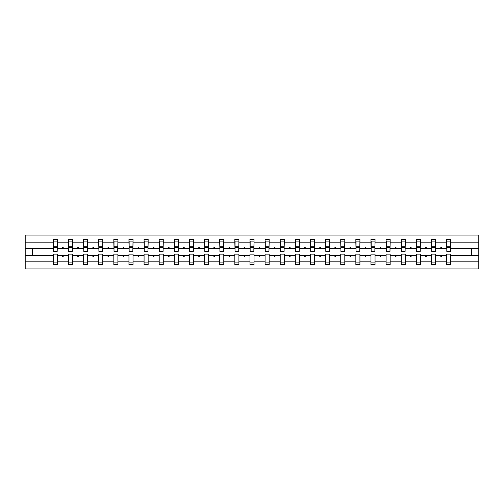 <?xml version="1.0" encoding="UTF-8"?>
<svg xmlns="http://www.w3.org/2000/svg" width="504" height="504" viewBox="0 0 504 504"><rect width="100%" height="100%" fill="white"/><g stroke="black" fill="none" stroke-linecap="round" stroke-linejoin="round"><path stroke-width="0.76" d="M446.607 261.185L435.557 261.185L435.557 254.136L431.481 254.136L431.481 261.185L420.43 261.185L420.43 254.136L416.354 254.136L416.354 261.185L405.298 261.185L405.298 254.136L401.228 254.136L401.228 261.185L390.172 261.185L390.172 254.136L386.102 254.136L386.102 261.185L375.045 261.185L375.045 254.136L370.976 254.136L370.976 261.185L359.919 261.185L359.919 254.136L355.849 254.136L355.849 261.185L344.793 261.185L344.793 254.136L340.723 254.136L340.723 261.185L329.666 261.185L329.666 254.136L325.597 254.136L325.597 261.185L314.54 261.185L314.54 254.136L310.47 254.136L310.47 261.185L299.414 261.185L299.414 254.136L295.344 254.136L295.344 261.185L284.288 261.185L284.288 254.136L280.218 254.136L280.218 261.185L269.161 261.185L269.161 254.136L265.091 254.136L265.091 261.185L254.035 261.185L254.035 254.136L249.965 254.136L249.965 261.185L238.909 261.185L238.909 254.136L234.839 254.136L234.839 261.185L223.782 261.185L223.782 254.136L219.713 254.136L219.713 261.185L208.656 261.185L208.656 254.136L204.586 254.136L204.586 261.185L193.53 261.185L193.53 254.136L189.46 254.136L189.46 261.185L178.403 261.185L178.403 254.136L174.334 254.136L174.334 261.185L163.277 261.185L163.277 254.136L159.207 254.136L159.207 261.185L148.151 261.185L148.151 254.136L144.081 254.136L144.081 261.185L133.025 261.185L133.025 254.136L128.955 254.136L128.955 261.185L117.898 261.185L117.898 254.136L113.828 254.136L113.828 261.185L102.772 261.185L102.772 254.136L98.702 254.136L98.702 261.185L87.646 261.185L87.646 254.136L83.57 254.136L83.57 261.185L72.519 261.185L72.519 254.136L68.443 254.136L68.443 255.585L57.393 255.585L57.393 254.136L53.317 254.136L53.317 261.185L25.2 261.185L25.2 268.966L478.8 268.966L478.8 261.185L450.683 261.185L450.683 264.606L446.607 264.606L446.607 255.585L440.483 255.585L440.836 256.555L441.321 256.555L441.674 255.585M450.683 261.185L450.683 254.136L446.607 254.136L446.607 255.585M478.8 261.185L478.8 248.415L450.683 248.415L450.683 239.394L446.607 239.394L446.607 242.815L435.557 242.815L435.361 249.864M446.802 249.864L446.607 242.815M431.481 261.185L431.481 264.606L435.557 264.606L435.557 261.185M435.557 242.815L435.557 239.394L431.481 239.394L431.481 242.815L420.43 242.815L420.235 249.864M431.676 249.864L431.481 242.815M416.354 261.185L416.354 264.606L420.43 264.606L420.43 261.185M420.43 242.815L420.43 239.394L416.354 239.394L416.354 242.815L405.298 242.815L405.109 249.864M416.55 249.864L416.354 242.815M401.228 261.185L401.228 264.606L405.298 264.606L405.298 261.185M405.298 242.815L405.298 239.394L401.228 239.394L401.228 242.815L390.172 242.815L389.983 249.864M401.423 249.864L401.228 242.815M386.102 261.185L386.102 264.606L390.172 264.606L390.172 261.185M390.172 242.815L390.172 239.394L386.102 239.394L386.102 242.815L375.045 242.815L374.856 249.864M386.297 249.864L386.102 242.815M370.976 261.185L370.976 264.606L375.045 264.606L375.045 261.185M375.045 242.815L375.045 239.394L370.976 239.394L370.976 242.815L359.919 242.815L359.73 249.864M371.171 249.864L370.976 242.815M355.849 261.185L355.849 264.606L359.919 264.606L359.919 261.185M359.919 242.815L359.919 239.394L355.849 239.394L355.849 242.815L344.793 242.815L344.604 249.864M356.044 249.864L355.849 242.815M340.723 261.185L340.723 264.606L344.793 264.606L344.793 261.185M344.793 242.815L344.793 239.394L340.723 239.394L340.723 242.815L329.666 242.815L329.477 249.864M340.918 249.864L340.723 242.815M325.597 261.185L325.597 264.606L329.666 264.606L329.666 261.185M329.666 242.815L329.666 239.394L325.597 239.394L325.597 242.815L314.54 242.815L314.351 249.864M325.792 249.864L325.597 242.815M310.47 261.185L310.47 264.606L314.54 264.606L314.54 261.185M314.54 242.815L314.54 239.394L310.47 239.394L310.47 242.815L299.414 242.815L299.225 249.864M310.666 249.864L310.47 242.815M295.344 261.185L295.344 264.606L299.414 264.606L299.414 261.185M299.414 242.815L299.414 239.394L295.344 239.394L295.344 242.815L284.288 242.815L284.092 249.864M295.539 249.864L295.344 242.815M280.218 261.185L280.218 264.606L284.288 264.606L284.288 261.185M284.288 242.815L284.288 239.394L280.218 239.394L280.218 242.815L269.161 242.815L268.966 249.864M280.413 249.864L280.218 242.815M265.091 261.185L265.091 264.606L269.161 264.606L269.161 261.185M269.161 242.815L269.161 239.394L265.091 239.394L265.091 242.815L254.035 242.815L253.84 249.864M265.287 249.864L265.091 242.815M249.965 261.185L249.965 264.606L254.035 264.606L254.035 261.185M254.035 242.815L254.035 239.394L249.965 239.394L249.965 242.815L238.909 242.815L238.713 249.864M250.16 249.864L249.965 242.815M234.839 261.185L234.839 264.606L238.909 264.606L238.909 261.185M238.909 242.815L238.909 239.394L234.839 239.394L234.839 242.815L223.782 242.815L223.587 249.864M235.034 249.864L234.839 242.815M219.713 261.185L219.713 264.606L223.782 264.606L223.782 261.185M223.782 242.815L223.782 239.394L219.713 239.394L219.713 242.815L208.656 242.815L208.461 249.864M219.908 249.864L219.713 242.815M204.586 261.185L204.586 264.606L208.656 264.606L208.656 261.185M208.656 242.815L208.656 239.394L204.586 239.394L204.586 242.815L193.53 242.815L193.334 249.864M204.775 249.864L204.586 242.815M189.46 261.185L189.46 264.606L193.53 264.606L193.53 261.185M193.53 242.815L193.53 239.394L189.46 239.394L189.46 242.815L178.403 242.815L178.208 249.864M189.649 249.864L189.46 242.815M174.334 261.185L174.334 264.606L178.403 264.606L178.403 261.185M178.403 242.815L178.403 239.394L174.334 239.394L174.334 242.815L163.277 242.815L163.082 249.864M174.523 249.864L174.334 242.815M159.207 261.185L159.207 264.606L163.277 264.606L163.277 261.185M163.277 242.815L163.277 239.394L159.207 239.394L159.207 242.815L148.151 242.815L147.956 249.864M159.396 249.864L159.207 242.815M144.081 261.185L144.081 264.606L148.151 264.606L148.151 261.185M148.151 242.815L148.151 239.394L144.081 239.394L144.081 242.815L133.025 242.815L132.829 249.864M144.27 249.864L144.081 242.815M128.955 261.185L128.955 264.606L133.025 264.606L133.025 261.185M133.025 242.815L133.025 239.394L128.955 239.394L128.955 242.815L117.898 242.815L117.703 249.864M129.144 249.864L128.955 242.815M113.828 261.185L113.828 264.606L117.898 264.606L117.898 261.185M117.898 242.815L117.898 239.394L113.828 239.394L113.828 242.815L102.772 242.815L102.577 249.864M114.017 249.864L113.828 242.815M98.702 261.185L98.702 264.606L102.772 264.606L102.772 261.185M102.772 242.815L102.772 239.394L98.702 239.394L98.702 242.815L87.646 242.815L87.45 249.864M98.891 249.864L98.702 242.815M83.57 261.185L83.57 264.606L87.646 264.606L87.646 261.185M87.646 242.815L87.646 239.394L83.57 239.394L83.57 242.815L72.519 242.815L72.324 249.864M83.765 249.864L83.57 242.815M72.519 261.185L72.519 264.606L68.443 264.606L68.443 255.585M72.519 242.815L72.519 239.394L68.443 239.394L68.443 242.815L57.393 242.815L57.393 239.394L53.317 239.394L53.317 242.815L25.2 242.815L25.2 235.034L478.8 235.034L478.8 242.815L450.683 242.815M68.639 249.864L68.443 242.815M53.317 261.185L53.317 264.606L57.393 264.606L57.393 255.585M53.512 249.864L53.317 242.815M450.683 248.415L450.488 249.864M68.443 261.185L57.393 261.185M440.483 255.585L435.557 255.585M446.607 248.415L441.674 248.415L441.321 247.445L440.836 247.445L440.483 248.415L435.557 248.415M440.483 248.415L441.674 248.415M425.357 255.585L425.71 256.555L426.195 256.555L426.548 255.585L420.43 255.585M431.481 255.585L426.548 255.585M431.481 248.415L426.548 248.415L426.195 247.445L425.71 247.445L425.357 248.415L420.43 248.415M425.357 248.415L426.548 248.415M410.231 255.585L410.584 256.555L411.069 256.555L411.421 255.585L405.298 255.585M416.354 255.585L411.421 255.585M416.354 248.415L411.421 248.415L411.069 247.445L410.584 247.445L410.231 248.415L405.298 248.415M410.231 248.415L411.421 248.415M395.104 255.585L395.457 256.555L395.942 256.555L396.295 255.585L390.172 255.585M401.228 255.585L396.295 255.585M401.228 248.415L396.295 248.415L395.942 247.445L395.457 247.445L395.104 248.415L390.172 248.415M395.104 248.415L396.295 248.415M379.978 255.585L380.331 256.555L380.816 256.555L381.169 255.585L375.045 255.585M386.102 255.585L381.169 255.585M386.102 248.415L381.169 248.415L380.816 247.445L380.331 247.445L379.978 248.415L375.045 248.415M379.978 248.415L381.169 248.415M364.852 255.585L365.205 256.555L365.69 256.555L366.043 255.585L359.919 255.585M370.976 255.585L366.043 255.585M370.976 248.415L366.043 248.415L365.69 247.445L365.205 247.445L364.852 248.415L359.919 248.415M364.852 248.415L366.043 248.415M349.726 255.585L350.078 256.555L350.564 256.555L350.916 255.585L344.793 255.585M355.849 255.585L350.916 255.585M355.849 248.415L350.916 248.415L350.564 247.445L350.078 247.445L349.726 248.415L344.793 248.415M349.726 248.415L350.916 248.415M334.599 255.585L334.952 256.555L335.437 256.555L335.79 255.585L329.666 255.585M340.723 255.585L335.79 255.585M340.723 248.415L335.79 248.415L335.437 247.445L334.952 247.445L334.599 248.415L329.666 248.415M334.599 248.415L335.79 248.415M319.473 255.585L319.826 256.555L320.311 256.555L320.664 255.585L314.54 255.585M325.597 255.585L320.664 255.585M325.597 248.415L320.664 248.415L320.311 247.445L319.826 247.445L319.473 248.415L314.54 248.415M319.473 248.415L320.664 248.415M304.347 255.585L304.7 256.555L305.185 256.555L305.537 255.585L299.414 255.585M310.47 255.585L305.537 255.585M310.47 248.415L305.537 248.415L305.185 247.445L304.7 247.445L304.347 248.415L299.414 248.415M304.347 248.415L305.537 248.415M289.22 255.585L289.573 256.555L290.058 256.555L290.411 255.585L284.288 255.585M295.344 255.585L290.411 255.585M295.344 248.415L290.411 248.415L290.058 247.445L289.573 247.445L289.22 248.415L284.288 248.415M289.22 248.415L290.411 248.415M274.094 255.585L274.447 256.555L274.932 256.555L275.285 255.585L269.161 255.585M280.218 255.585L275.285 255.585M280.218 248.415L275.285 248.415L274.932 247.445L274.447 247.445L274.094 248.415L269.161 248.415M274.094 248.415L275.285 248.415M258.968 255.585L259.321 256.555L259.806 256.555L260.159 255.585L254.035 255.585M265.091 255.585L260.159 255.585M265.091 248.415L260.159 248.415L259.806 247.445L259.321 247.445L258.968 248.415L254.035 248.415M258.968 248.415L260.159 248.415M243.841 255.585L244.194 256.555L244.679 256.555L245.032 255.585L238.909 255.585M249.965 255.585L245.032 255.585M249.965 248.415L245.032 248.415L244.679 247.445L244.194 247.445L243.841 248.415L238.909 248.415M243.841 248.415L245.032 248.415M228.715 255.585L229.068 256.555L229.553 256.555L229.906 255.585L223.782 255.585M234.839 255.585L229.906 255.585M234.839 248.415L229.906 248.415L229.553 247.445L229.068 247.445L228.715 248.415L223.782 248.415M228.715 248.415L229.906 248.415M213.589 255.585L213.942 256.555L214.427 256.555L214.78 255.585L208.656 255.585M219.713 255.585L214.78 255.585M219.713 248.415L214.78 248.415L214.427 247.445L213.942 247.445L213.589 248.415L208.656 248.415M213.589 248.415L214.78 248.415M198.463 255.585L198.815 256.555L199.301 256.555L199.653 255.585L193.53 255.585M204.586 255.585L199.653 255.585M204.586 248.415L199.653 248.415L199.301 247.445L198.815 247.445L198.463 248.415L193.53 248.415M198.463 248.415L199.653 248.415M183.336 255.585L183.689 256.555L184.174 256.555L184.527 255.585L178.403 255.585M189.46 255.585L184.527 255.585M189.46 248.415L184.527 248.415L184.174 247.445L183.689 247.445L183.336 248.415L178.403 248.415M183.336 248.415L184.527 248.415M168.21 255.585L168.563 256.555L169.048 256.555L169.401 255.585L163.277 255.585M174.334 255.585L169.401 255.585M174.334 248.415L169.401 248.415L169.048 247.445L168.563 247.445L168.21 248.415L163.277 248.415M168.21 248.415L169.401 248.415M153.084 255.585L153.436 256.555L153.922 256.555L154.274 255.585L148.151 255.585M159.207 255.585L154.274 255.585M159.207 248.415L154.274 248.415L153.922 247.445L153.436 247.445L153.084 248.415L148.151 248.415M153.084 248.415L154.274 248.415M137.957 255.585L138.31 256.555L138.795 256.555L139.148 255.585L133.025 255.585M144.081 255.585L139.148 255.585M144.081 248.415L139.148 248.415L138.795 247.445L138.31 247.445L137.957 248.415L133.025 248.415M137.957 248.415L139.148 248.415M122.831 255.585L123.184 256.555L123.669 256.555L124.022 255.585L117.898 255.585M128.955 255.585L124.022 255.585M128.955 248.415L124.022 248.415L123.669 247.445L123.184 247.445L122.831 248.415L117.898 248.415M122.831 248.415L124.022 248.415M107.705 255.585L108.058 256.555L108.543 256.555L108.895 255.585L102.772 255.585M113.828 255.585L108.895 255.585M113.828 248.415L108.895 248.415L108.543 247.445L108.058 247.445L107.705 248.415L102.772 248.415M107.705 248.415L108.895 248.415M92.578 255.585L92.931 256.555L93.416 256.555L93.769 255.585L87.646 255.585M98.702 255.585L93.769 255.585M98.702 248.415L93.769 248.415L93.416 247.445L92.931 247.445L92.578 248.415L87.646 248.415M92.578 248.415L93.769 248.415M77.452 255.585L77.805 256.555L78.29 256.555L78.643 255.585L72.519 255.585M83.57 255.585L78.643 255.585M83.57 248.415L78.643 248.415L78.29 247.445L77.805 247.445L77.452 248.415L72.519 248.415M77.452 248.415L78.643 248.415M62.326 255.585L62.679 256.555L63.164 256.555L63.517 255.585M68.443 248.415L63.517 248.415L63.164 247.445L62.679 247.445L62.326 248.415L57.393 248.415L57.393 242.815M62.326 248.415L63.517 248.415M57.393 248.415L57.198 249.864M53.317 255.585L25.2 255.585L25.2 242.815M25.2 261.185L25.2 255.585M53.317 248.415L25.2 248.415M478.8 248.415L478.8 242.815M32.281 255.585L32.281 248.415M471.719 248.415L471.719 255.585L450.683 255.585M478.8 255.585L471.719 255.585M53.512 247.489L53.512 241.088L57.393 241.088L57.198 251.37L53.512 251.37L53.512 247.489L57.198 247.489M53.317 262.912L57.393 262.912M68.639 247.489L68.639 241.088L72.519 241.088L72.324 251.37L68.639 251.37L68.639 247.489L72.324 247.489M68.443 262.912L72.519 262.912M83.765 247.489L83.765 241.088L87.646 241.088L87.45 251.37L83.765 251.37L83.765 247.489L87.45 247.489M83.57 262.912L87.646 262.912M98.891 247.489L98.891 241.088L102.772 241.088L102.577 251.37L98.891 251.37L98.891 247.489L102.577 247.489M98.702 262.912L102.772 262.912M114.017 247.489L114.017 241.088L117.898 241.088L117.703 251.37L114.017 251.37L114.017 247.489L117.703 247.489M113.828 262.912L117.898 262.912M129.144 247.489L129.144 241.088L133.025 241.088L132.829 251.37L129.144 251.37L129.144 247.489L132.829 247.489M128.955 262.912L133.025 262.912M144.27 247.489L144.27 241.088L148.151 241.088L147.956 251.37L144.27 251.37L144.27 247.489L147.956 247.489M144.081 262.912L148.151 262.912M159.396 247.489L159.396 241.088L163.277 241.088L163.082 251.37L159.396 251.37L159.396 247.489L163.082 247.489M159.207 262.912L163.277 262.912M174.523 247.489L174.523 241.088L178.403 241.088L178.208 251.37L174.523 251.37L174.523 247.489L178.208 247.489M174.334 262.912L178.403 262.912M189.649 247.489L189.649 241.088L193.53 241.088L193.334 251.37L189.649 251.37L189.649 247.489L193.334 247.489M189.46 262.912L193.53 262.912M204.775 247.489L204.775 241.088L208.656 241.088L208.461 251.37L204.775 251.37L204.775 247.489L208.461 247.489M204.586 262.912L208.656 262.912M219.908 247.489L219.908 241.088L223.782 241.088L223.587 251.37L219.908 251.37L219.908 247.489L223.587 247.489M219.713 262.912L223.782 262.912M235.034 247.489L235.034 241.088L238.909 241.088L238.713 251.37L235.034 251.37L235.034 247.489L238.713 247.489M234.839 262.912L238.909 262.912M250.16 247.489L250.16 241.088L254.035 241.088L253.84 251.37L250.16 251.37L250.16 247.489L253.84 247.489M249.965 262.912L254.035 262.912M265.287 247.489L265.287 241.088L269.161 241.088L268.966 251.37L265.287 251.37L265.287 247.489L268.966 247.489M265.091 262.912L269.161 262.912M280.413 247.489L280.413 241.088L284.288 241.088L284.092 251.37L280.413 251.37L280.413 247.489L284.092 247.489M280.218 262.912L284.288 262.912M295.539 247.489L295.539 241.088L299.414 241.088L299.225 251.37L295.539 251.37L295.539 247.489L299.225 247.489M295.344 262.912L299.414 262.912M310.666 247.489L310.666 241.088L314.54 241.088L314.351 251.37L310.666 251.37L310.666 247.489L314.351 247.489M310.47 262.912L314.54 262.912M325.792 247.489L325.792 241.088L329.666 241.088L329.477 251.37L325.792 251.37L325.792 247.489L329.477 247.489M325.597 262.912L329.666 262.912M340.918 247.489L340.918 241.088L344.793 241.088L344.604 251.37L340.918 251.37L340.918 247.489L344.604 247.489M340.723 262.912L344.793 262.912M356.044 247.489L356.044 241.088L359.919 241.088L359.73 251.37L356.044 251.37L356.044 247.489L359.73 247.489M355.849 262.912L359.919 262.912M371.171 247.489L371.171 241.088L375.045 241.088L374.856 251.37L371.171 251.37L371.171 247.489L374.856 247.489M370.976 262.912L375.045 262.912M386.297 247.489L386.297 241.088L390.172 241.088L389.983 251.37L386.297 251.37L386.297 247.489L389.983 247.489M386.102 262.912L390.172 262.912M401.423 247.489L401.423 241.088L405.298 241.088L405.109 251.37L401.423 251.37L401.423 247.489L405.109 247.489M401.228 262.912L405.298 262.912M416.55 247.489L416.55 241.088L420.43 241.088L420.235 251.37L416.55 251.37L416.55 247.489L420.235 247.489M416.354 262.912L420.43 262.912M431.676 247.489L431.676 241.088L435.557 241.088L435.361 251.37L431.676 251.37L431.676 247.489L435.361 247.489M431.481 262.912L435.557 262.912M446.802 247.489L446.802 241.088L450.683 241.088L450.488 251.37L446.802 251.37L446.802 247.489L450.488 247.489M446.607 262.912L450.683 262.912M53.512 246.91L57.198 246.91M68.639 246.91L72.324 246.91M83.765 246.91L87.45 246.91M98.891 246.91L102.577 246.91M114.017 246.91L117.703 246.91M129.144 246.91L132.829 246.91M144.27 246.91L147.956 246.91M159.396 246.91L163.082 246.91M174.523 246.91L178.208 246.91M189.649 246.91L193.334 246.91M204.775 246.91L208.461 246.91M219.908 246.91L223.587 246.91M235.034 246.91L238.713 246.91M250.16 246.91L253.84 246.91M265.287 246.91L268.966 246.91M280.413 246.91L284.092 246.91M295.539 246.91L299.225 246.91M310.666 246.91L314.351 246.91M325.792 246.91L329.477 246.91M340.918 246.91L344.604 246.91M356.044 246.91L359.73 246.91M371.171 246.91L374.856 246.91M386.297 246.91L389.983 246.91M401.423 246.91L405.109 246.91M416.55 246.91L420.235 246.91M431.676 246.91L435.361 246.91M446.802 246.91L450.488 246.91M53.512 246.765L57.198 246.765M68.639 246.765L72.324 246.765M83.765 246.765L87.45 246.765M98.891 246.765L102.577 246.765M114.017 246.765L117.703 246.765M129.144 246.765L132.829 246.765M144.27 246.765L147.956 246.765M159.396 246.765L163.082 246.765M174.523 246.765L178.208 246.765M189.649 246.765L193.334 246.765M204.775 246.765L208.461 246.765M219.908 246.765L223.587 246.765M235.034 246.765L238.713 246.765M250.16 246.765L253.84 246.765M265.287 246.765L268.966 246.765M280.413 246.765L284.092 246.765M295.539 246.765L299.225 246.765M310.666 246.765L314.351 246.765M325.792 246.765L329.477 246.765M340.918 246.765L344.604 246.765M356.044 246.765L359.73 246.765M371.171 246.765L374.856 246.765M386.297 246.765L389.983 246.765M401.423 246.765L405.109 246.765M416.55 246.765L420.235 246.765M431.676 246.765L435.361 246.765M446.802 246.765L450.488 246.765"/></g></svg>
